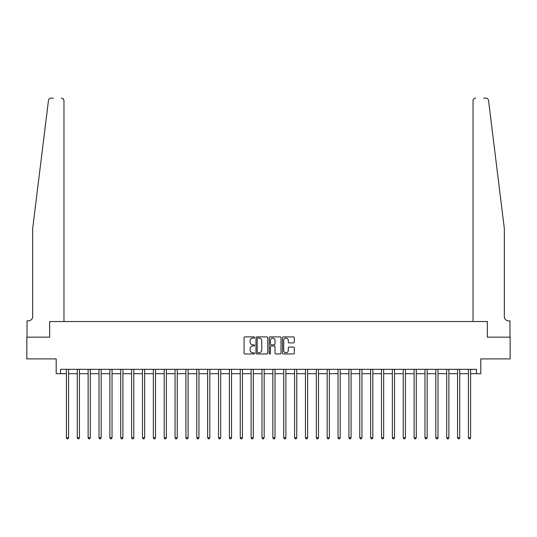 <?xml version="1.0" encoding="UTF-8"?>
<svg xmlns="http://www.w3.org/2000/svg" width="537" height="537" viewBox="0 0 537 537"><rect width="100%" height="100%" fill="white"/><g stroke="black" fill="none" stroke-linecap="round" stroke-linejoin="round"><path stroke-width="0.81" d="M254.592 337.491A0.597 0.597 0 0 0 253.994 336.894L244.932 336.894A0.852 0.852 0 0 0 244.073 337.746L244.073 353.104A0.852 0.852 0 0 0 244.932 353.964L253.994 353.964A0.597 0.597 0 0 0 254.592 353.366A0.597 0.597 0 0 0 253.994 352.769L252.82 352.769A2.732 2.732 0 0 1 250.094 350.037L250.094 348.755A2.732 2.732 0 0 1 252.82 346.023L253.994 346.023A0.597 0.597 0 0 0 254.592 345.425A0.597 0.597 0 0 0 253.994 344.828L252.82 344.828A2.732 2.732 0 0 1 250.094 342.103L250.094 340.82A2.732 2.732 0 0 1 252.82 338.088L253.994 338.088A0.597 0.597 0 0 0 254.592 337.491M293.437 342.908A0.852 0.852 0 0 0 294.289 342.056L294.289 337.746A0.852 0.852 0 0 0 293.437 336.894L283.368 336.894A0.852 0.852 0 0 0 282.516 337.746L282.516 353.104A0.852 0.852 0 0 0 283.368 353.964L293.437 353.964A0.852 0.852 0 0 0 294.289 353.104L294.289 347.902A0.852 0.852 0 0 0 293.437 347.05L289.128 347.05A0.852 0.852 0 0 0 288.275 347.902L288.275 350.486A2.282 2.282 0 0 1 285.993 352.769A2.282 2.282 0 0 1 283.711 350.486L283.711 340.371A2.282 2.282 0 0 1 285.993 338.088A2.282 2.282 0 0 1 288.275 340.371L288.275 342.056A0.852 0.852 0 0 0 289.128 342.908L293.437 342.908M53.452 98.13L51.062 98.13A2.604 2.604 0 0 0 48.471 100.419C50.008 97.687 50.008 97.687 48.471 100.419L32.676 228.514L32.676 316.528A4.343 4.343 0 0 1 28.327 320.871L27.025 320.871L27.025 337.169L49.666 337.169L26.85 337.169L26.85 358.904L56.19 358.904L56.19 373.678L60.533 373.678L60.533 369.335L476.467 369.335L476.467 373.678L480.81 373.678L480.81 358.904L510.15 358.904L510.15 337.169L487.334 337.169L487.334 321.522L473.037 321.522L473.037 100.734L473.037 321.522M63.963 321.522L63.963 100.734L63.963 321.522L49.666 321.522L49.666 337.169L49.666 321.522L487.334 321.522L487.334 337.169L509.975 337.169L509.975 320.871L508.673 320.871A4.343 4.343 0 0 1 504.324 316.528A4.343 4.343 0 0 0 508.673 320.871M267.755 337.746A0.852 0.852 0 0 0 266.902 336.894L256.834 336.894A0.852 0.852 0 0 0 255.981 337.746L255.981 353.104A0.852 0.852 0 0 0 256.834 353.964L266.902 353.964A0.852 0.852 0 0 0 267.755 353.104L267.755 337.746M270.098 336.894L280.166 336.894A0.852 0.852 0 0 1 281.019 337.746L281.019 353.104A0.852 0.852 0 0 1 280.166 353.964L275.857 353.964A0.852 0.852 0 0 1 275.004 353.104L275.004 346.882A0.852 0.852 0 0 0 274.152 346.023L271.292 346.023A0.852 0.852 0 0 0 270.44 346.882L270.44 353.366A0.597 0.597 0 0 1 269.843 353.964A0.597 0.597 0 0 1 269.245 353.366L269.245 337.746A0.852 0.852 0 0 1 270.098 336.894M60.533 373.678L66.4 373.678M68.575 373.678L77.268 373.678M79.442 373.678L88.128 373.678M90.303 373.678L98.996 373.678M101.171 373.678L109.863 373.678M112.038 373.678L120.731 373.678M122.899 373.678L131.592 373.678M133.767 373.678L142.459 373.678M144.634 373.678L153.327 373.678M155.495 373.678L164.188 373.678M166.363 373.678L175.055 373.678M177.23 373.678L185.923 373.678M188.098 373.678L196.79 373.678M198.958 373.678L207.651 373.678M209.826 373.678L218.519 373.678M220.694 373.678L229.386 373.678M231.554 373.678L240.247 373.678M242.422 373.678L251.115 373.678M253.289 373.678L261.982 373.678M264.157 373.678L272.843 373.678M275.018 373.678L283.711 373.678M285.885 373.678L294.578 373.678M296.753 373.678L305.446 373.678M307.614 373.678L316.306 373.678M318.481 373.678L327.174 373.678M329.349 373.678L338.042 373.678M340.21 373.678L348.902 373.678M351.077 373.678L359.77 373.678M361.945 373.678L370.637 373.678M372.812 373.678L381.505 373.678M383.673 373.678L392.366 373.678M394.541 373.678L403.233 373.678M405.408 373.678L414.101 373.678M416.269 373.678L424.962 373.678M427.137 373.678L435.829 373.678M438.004 373.678L446.697 373.678M448.872 373.678L457.558 373.678M459.732 373.678L468.425 373.678M470.6 373.678L476.467 373.678M257.773 338.088A0.597 0.597 0 0 0 257.176 338.686L257.176 352.171A0.597 0.597 0 0 0 257.773 352.769L259.009 352.769A2.732 2.732 0 0 0 261.741 350.037L261.741 340.82A2.732 2.732 0 0 0 259.009 338.088L257.773 338.088M275.004 340.418A2.282 2.282 0 0 0 272.722 338.135A2.282 2.282 0 0 0 270.44 340.418L270.44 343.975A0.852 0.852 0 0 0 271.292 344.828L274.152 344.828A0.852 0.852 0 0 0 275.004 343.975L275.004 340.418M68.682 369.335L68.635 369.443A0.866 0.866 90.2 0 0 68.575 369.765L68.575 437.742L66.4 437.742L66.4 369.765A0.866 0.866 90.2 0 0 66.34 369.443L66.293 369.335M68.575 437.742L67.924 438.87L67.051 438.87L66.4 437.742M63.963 100.734A2.604 2.604 0 0 0 61.359 98.13C62.93 98.291 63.802 99.164 63.963 100.734M32.676 316.528A4.343 4.343 0 0 1 28.327 320.871M498.631 182.352L488.529 100.419C486.992 97.687 486.992 97.687 488.529 100.419L504.324 228.514L504.324 316.528M483.548 98.13L485.938 98.13A2.604 2.604 0 0 1 488.529 100.419M475.641 98.13A2.604 2.604 0 0 0 473.037 100.734C473.198 99.164 474.07 98.291 475.641 98.13M79.543 369.335L79.503 369.443A0.866 0.866 0 0 0 79.442 369.765L79.442 437.742L77.268 437.742L77.268 369.765A0.866 0.866 0 0 0 77.2 369.443L77.16 369.335M79.442 437.742L78.785 438.87L77.919 438.87L77.268 437.742M90.411 369.335L90.37 369.443A0.866 0.866 0 0 0 90.303 369.765L90.303 437.742L88.128 437.742L88.128 369.765A0.866 0.866 0 0 0 88.068 369.443L88.028 369.335M90.303 437.742L89.652 438.87L88.786 438.87L88.128 437.742M101.278 369.335L101.231 369.443A0.866 0.866 0 0 0 101.171 369.765L101.171 437.742L98.996 437.742L98.996 369.765A0.866 0.866 0 0 0 98.936 369.443L98.889 369.335M101.171 437.742L100.52 438.87L99.647 438.87L98.996 437.742M112.146 369.335L112.099 369.443A0.866 0.866 0 0 0 112.038 369.765L112.038 437.742L109.863 437.742L109.863 369.765A0.866 0.866 0 0 0 109.803 369.443L109.756 369.335M112.038 437.742L111.387 438.87L110.515 438.87L109.863 437.742M123.007 369.335L122.966 369.443A0.866 0.866 0 0 0 122.899 369.765L122.899 437.742L120.731 437.742L120.731 369.765A0.866 0.866 0 0 0 120.664 369.443L120.624 369.335M122.899 437.742L122.248 438.87L121.382 438.87L120.731 437.742M133.874 369.335L133.827 369.443A0.866 0.866 0 0 0 133.767 369.765L133.767 437.742L131.592 437.742L131.592 369.765A0.866 0.866 0 0 0 131.531 369.443L131.484 369.335M133.767 437.742L133.116 438.87L132.243 438.87L131.592 437.742M144.742 369.335L144.695 369.443A0.866 0.866 0 0 0 144.634 369.765L144.634 437.742L142.459 437.742L142.459 369.765A0.866 0.866 0 0 0 142.399 369.443L142.352 369.335M144.634 437.742L143.983 438.87L143.111 438.87L142.459 437.742M155.602 369.335L155.562 369.443A0.866 0.866 0 0 0 155.495 369.765L155.495 437.742L153.327 437.742L153.327 369.765A0.866 0.866 0 0 0 153.26 369.443L153.22 369.335M155.495 437.742L154.844 438.87L153.978 438.87L153.327 437.742M166.47 369.335L166.43 369.443A0.866 0.866 0 0 0 166.363 369.765L166.363 437.742L164.188 437.742L164.188 369.765A0.866 0.866 0 0 0 164.127 369.443L164.08 369.335M166.363 437.742L165.711 438.87L164.846 438.87L164.188 437.742M177.338 369.335L177.291 369.443A0.866 0.866 0 0 0 177.23 369.765L177.23 437.742L175.055 437.742L175.055 369.765A0.866 0.866 0 0 0 174.995 369.443L174.948 369.335M177.23 437.742L176.579 438.87L175.706 438.87L175.055 437.742M188.205 369.335L188.158 369.443A0.866 0.866 0 0 0 188.098 369.765L188.098 437.742L185.923 437.742L185.923 369.765A0.866 0.866 0 0 0 185.856 369.443L185.815 369.335M188.098 437.742L187.44 438.87L186.574 438.87L185.923 437.742M199.066 369.335L199.026 369.443A0.866 0.866 0 0 0 198.958 369.765L198.958 437.742L196.79 437.742L196.79 369.765A0.866 0.866 0 0 0 196.723 369.443L196.683 369.335M198.958 437.742L198.307 438.87L197.441 438.87L196.79 437.742M209.933 369.335L209.886 369.443A0.866 0.866 0 0 0 209.826 369.765L209.826 437.742L207.651 437.742L207.651 369.765A0.866 0.866 0 0 0 207.591 369.443L207.544 369.335M209.826 437.742L209.175 438.87L208.302 438.87L207.651 437.742M220.801 369.335L220.754 369.443A0.866 0.866 0 0 0 220.694 369.765L220.694 437.742L218.519 437.742L218.519 369.765A0.866 0.866 0 0 0 218.458 369.443L218.411 369.335M220.694 437.742L220.042 438.87L219.17 438.87L218.519 437.742M231.662 369.335L231.622 369.443A0.866 0.866 0 0 0 231.554 369.765L231.554 437.742L229.386 437.742L229.386 369.765A0.866 0.866 0 0 0 229.319 369.443L229.279 369.335M231.554 437.742L230.903 438.87L230.037 438.87L229.386 437.742M242.529 369.335L242.482 369.443A0.866 0.866 0 0 0 242.422 369.765L242.422 437.742L240.247 437.742L240.247 369.765A0.866 0.866 0 0 0 240.187 369.443L240.14 369.335M242.422 437.742L241.771 438.87L240.898 438.87L240.247 437.742M253.397 369.335L253.35 369.443A0.866 0.866 0 0 0 253.289 369.765L253.289 437.742L251.115 437.742L251.115 369.765A0.866 0.866 0 0 0 251.054 369.443L251.007 369.335M253.289 437.742L252.638 438.87L251.766 438.87L251.115 437.742M264.258 369.335L264.217 369.443A0.866 0.866 0 0 0 264.157 369.765L264.157 437.742L261.982 437.742L261.982 369.765A0.866 0.866 0 0 0 261.915 369.443L261.875 369.335M264.157 437.742L263.499 438.87L262.633 438.87L261.982 437.742M275.125 369.335L275.085 369.443A0.866 0.866 0 0 0 275.018 369.765L275.018 437.742L272.843 437.742L272.843 369.765A0.866 0.866 0 0 0 272.783 369.443L272.742 369.335M275.018 437.742L274.367 438.87L273.501 438.87L272.843 437.742M285.993 369.335L285.946 369.443A0.866 0.866 0 0 0 285.885 369.765L285.885 437.742L283.711 437.742L283.711 369.765A0.866 0.866 0 0 0 283.65 369.443L283.603 369.335M285.885 437.742L285.234 438.87L284.362 438.87L283.711 437.742M296.86 369.335L296.813 369.443A0.866 0.866 0 0 0 296.753 369.765L296.753 437.742L294.578 437.742L294.578 369.765A0.866 0.866 0 0 0 294.518 369.443L294.471 369.335M296.753 437.742L296.102 438.87L295.229 438.87L294.578 437.742M307.721 369.335L307.681 369.443A0.866 0.866 0 0 0 307.614 369.765L307.614 437.742L305.446 437.742L305.446 369.765A0.866 0.866 0 0 0 305.378 369.443L305.338 369.335M307.614 437.742L306.963 438.87L306.097 438.87L305.446 437.742M318.589 369.335L318.542 369.443A0.866 0.866 0 0 0 318.481 369.765L318.481 437.742L316.306 437.742L316.306 369.765A0.866 0.866 0 0 0 316.246 369.443L316.199 369.335M318.481 437.742L317.83 438.87L316.958 438.87L316.306 437.742M329.456 369.335L329.409 369.443A0.866 0.866 0 0 0 329.349 369.765L329.349 437.742L327.174 437.742L327.174 369.765A0.866 0.866 0 0 0 327.114 369.443L327.067 369.335M329.349 437.742L328.698 438.87L327.825 438.87L327.174 437.742M340.317 369.335L340.277 369.443A0.866 0.866 0 0 0 340.21 369.765L340.21 437.742L338.042 437.742L338.042 369.765A0.866 0.866 0 0 0 337.974 369.443L337.934 369.335M340.21 437.742L339.559 438.87L338.693 438.87L338.042 437.742M351.185 369.335L351.144 369.443A0.866 0.866 0 0 0 351.077 369.765L351.077 437.742L348.902 437.742L348.902 369.765A0.866 0.866 0 0 0 348.842 369.443L348.795 369.335M351.077 437.742L350.426 438.87L349.56 438.87L348.902 437.742M362.052 369.335L362.005 369.443A0.866 0.866 0 0 0 361.945 369.765L361.945 437.742L359.77 437.742L359.77 369.765A0.866 0.866 0 0 0 359.709 369.443L359.662 369.335M361.945 437.742L361.294 438.87L360.421 438.87L359.77 437.742M372.92 369.335L372.873 369.443A0.866 0.866 0 0 0 372.812 369.765L372.812 437.742L370.637 437.742L370.637 369.765A0.866 0.866 0 0 0 370.57 369.443L370.53 369.335M372.812 437.742L372.154 438.87L371.289 438.87L370.637 437.742M383.78 369.335L383.74 369.443A0.866 0.866 0 0 0 383.673 369.765L383.673 437.742L381.505 437.742L381.505 369.765A0.866 0.866 0 0 0 381.438 369.443L381.398 369.335M383.673 437.742L383.022 438.87L382.156 438.87L381.505 437.742M394.648 369.335L394.601 369.443A0.866 0.866 0 0 0 394.541 369.765L394.541 437.742L392.366 437.742L392.366 369.765A0.866 0.866 0 0 0 392.305 369.443L392.258 369.335M394.541 437.742L393.889 438.87L393.017 438.87L392.366 437.742M405.516 369.335L405.469 369.443A0.866 0.866 0 0 0 405.408 369.765L405.408 437.742L403.233 437.742L403.233 369.765A0.866 0.866 0 0 0 403.173 369.443L403.126 369.335M405.408 437.742L404.757 438.87L403.884 438.87L403.233 437.742M416.376 369.335L416.336 369.443A0.866 0.866 0 0 0 416.269 369.765L416.269 437.742L414.101 437.742L414.101 369.765A0.866 0.866 0 0 0 414.034 369.443L413.993 369.335M416.269 437.742L415.618 438.87L414.752 438.87L414.101 437.742M427.244 369.335L427.197 369.443A0.866 0.866 0 0 0 427.137 369.765L427.137 437.742L424.962 437.742L424.962 369.765A0.866 0.866 0 0 0 424.901 369.443L424.854 369.335M427.137 437.742L426.485 438.87L425.613 438.87L424.962 437.742M438.111 369.335L438.064 369.443A0.866 0.866 0 0 0 438.004 369.765L438.004 437.742L435.829 437.742L435.829 369.765A0.866 0.866 0 0 0 435.769 369.443L435.722 369.335M438.004 437.742L437.353 438.87L436.48 438.87L435.829 437.742M448.972 369.335L448.932 369.443A0.866 0.866 0 0 0 448.872 369.765L448.872 437.742L446.697 437.742L446.697 369.765A0.866 0.866 0 0 0 446.63 369.443L446.589 369.335M448.872 437.742L448.214 438.87L447.348 438.87L446.697 437.742M459.84 369.335L459.8 369.443A0.866 0.866 0 0 0 459.732 369.765L459.732 437.742L457.558 437.742L457.558 369.765A0.866 0.866 0 0 0 457.497 369.443L457.457 369.335M459.732 437.742L459.081 438.87L458.215 438.87L457.558 437.742M470.707 369.335L470.66 369.443A0.866 0.866 0 0 0 470.6 369.765L470.6 437.742L468.425 437.742L468.425 369.765A0.866 0.866 0 0 0 468.365 369.443L468.318 369.335M470.6 437.742L469.949 438.87L469.076 438.87L468.425 437.742"/></g></svg>
